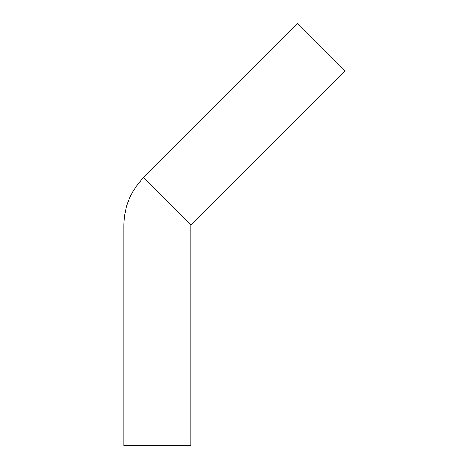 <?xml version="1.0" encoding="UTF-8"?>
<svg xmlns="http://www.w3.org/2000/svg" width="469" height="469" viewBox="0 0 469 469"><rect width="100%" height="100%" fill="white"/><g stroke="black" fill="none" stroke-linecap="round" stroke-linejoin="round"><path stroke-width="0.7" d="M123.892 225.05C124.162 206.671 130.699 190.889 143.508 177.698L297.756 23.45L143.508 177.698L190.854 225.05L345.108 70.801L297.756 23.45L345.108 70.801L190.854 225.05L123.892 225.05L123.892 445.55L190.854 445.55L190.854 225.05L190.854 445.55L123.892 445.55L123.892 225.05L190.854 225.05L150.608 184.804M183.754 217.95L190.854 225.05"/></g></svg>
